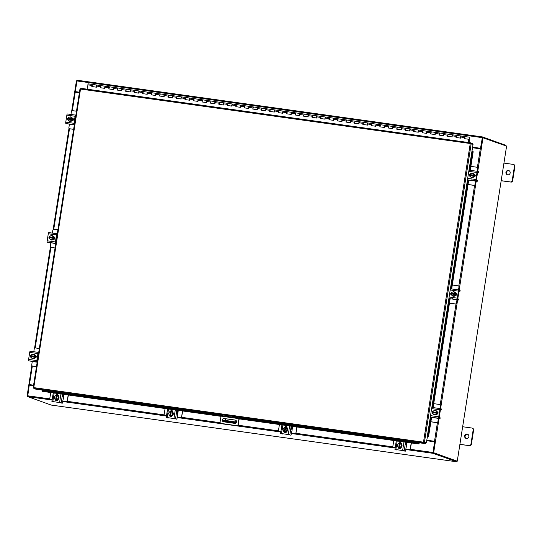 <?xml version="1.0" encoding="UTF-8"?>
<svg xmlns="http://www.w3.org/2000/svg" width="542" height="542" viewBox="0 0 542 542"><rect width="100%" height="100%" fill="white"/><g stroke="black" fill="none" stroke-linecap="round" stroke-linejoin="round"><path stroke-width="0.81" d="M469.345 137.16L469.23 140.419L469.345 137.16L465.192 136.625M96.855 85.622L96.571 85.067L96.354 87.235M91.957 86.551L92.513 84.498M105.324 86.801L105.04 86.246L104.83 88.421M100.426 87.736L100.981 85.683M113.793 87.987L113.508 87.431L113.298 89.606M108.901 88.922L109.45 86.869M122.268 89.173L121.977 88.617L121.767 90.792M117.37 90.108L117.919 88.048M130.737 90.358L130.453 89.803L130.236 91.977M125.839 91.293L126.394 89.234M139.206 91.544L138.921 90.988L138.705 93.163M134.308 92.479L134.863 90.419M147.675 92.729L147.39 92.174L147.173 94.342M142.776 93.664L143.332 91.605M156.143 93.915L155.859 93.36L155.649 95.528M151.252 94.85L151.801 92.79M164.612 95.094L164.328 94.545L164.118 96.713M159.734 95.927L160.269 93.976M173.088 96.28L172.796 95.724L172.586 97.899M168.203 97.113L168.745 95.162M181.556 97.465L181.272 96.91L181.055 99.084M176.672 98.298L177.214 96.347M190.025 98.651L189.741 98.095L189.524 100.27M185.147 99.484L185.682 97.526M198.494 99.836L198.209 99.281L197.999 101.456M193.623 100.67L194.151 98.712M206.963 101.022L206.678 100.466L206.468 102.634M202.091 101.855L202.62 99.897M215.438 102.208L215.147 101.652L214.937 103.82M210.56 103.041L211.089 101.083M223.907 103.393L223.622 102.838L223.406 105.006M219.029 104.22L219.564 102.269M232.376 104.572L232.091 104.017L231.874 106.191M227.498 105.405L228.033 103.454M240.844 105.758L240.56 105.202L240.343 107.377M235.973 106.591L236.502 104.64M249.313 106.943L249.029 106.388L248.819 108.563M244.442 107.777L244.97 105.819M257.782 108.129L257.497 107.573L257.287 109.748M252.911 108.962L253.439 107.004M266.257 109.315L265.966 108.759L265.756 110.934M261.38 110.148L261.915 108.19M274.726 110.5L274.442 109.945L274.225 112.113M269.848 111.334L270.383 109.376M283.195 111.686L282.91 111.13L282.694 113.298M278.297 112.621L278.852 110.561M291.664 112.865L291.379 112.316L291.162 114.484M286.765 113.8L287.321 111.747M300.132 114.05L299.848 113.495L299.638 115.67M295.241 114.985L295.79 112.932M308.601 115.236L308.317 114.68L308.107 116.855M303.71 116.171L304.258 114.111M317.077 116.422L316.792 115.866L316.575 118.041M312.178 117.357L312.734 115.297M325.546 117.607L325.261 117.052L325.044 119.226M320.647 118.542L321.203 116.483M334.014 118.793L333.73 118.237L333.513 120.405M329.116 119.728L329.672 117.668M342.483 119.978L342.198 119.423L341.988 121.591M337.585 120.913L338.14 118.854M350.952 121.164L350.667 120.609L350.457 122.777M346.06 122.092L346.609 120.039M359.427 122.343L359.136 121.787L358.926 123.962M354.529 123.278L355.078 121.225M367.896 123.529L367.612 122.973L367.395 125.148M362.998 124.464L363.553 122.411M376.365 124.714L376.08 124.159L375.863 126.333M371.466 125.649L372.022 123.59M384.834 125.9L384.549 125.344L384.332 127.519M379.935 126.835L380.491 124.775M393.302 127.085L393.018 126.53L392.808 128.705M388.411 128.02L388.96 125.961M401.771 128.271L401.487 127.716L401.276 129.884M396.879 129.206L397.428 127.146M410.247 129.457L409.962 128.901L409.745 131.069M405.348 130.385L405.904 128.332M418.715 130.636L418.431 130.087L418.214 132.255M413.817 131.57L414.373 129.518M427.184 131.821L426.9 131.266L426.683 133.44M422.286 132.756L422.841 130.703M435.653 133.007L435.368 132.451L435.158 134.626M430.754 133.942L431.31 131.882M444.122 134.192L443.837 133.637L443.627 135.812M439.23 135.127L439.779 133.068M452.597 135.378L452.306 134.822L452.096 136.997M447.699 136.313L448.248 134.253M461.066 136.564L460.781 136.008L460.564 138.176M456.168 137.499L456.723 135.439M464.636 138.684L465.111 136.564L464.48 138.657L468.715 139.253L468.213 142.485M468.701 140.385L469.23 140.459L468.898 142.58M469.399 140.283L469.054 142.6M469.23 140.459L468.701 140.351M92.445 84.444L91.801 86.53L96.042 87.126L96.686 85.033L88.197 83.847L87.066 89.173M100.92 85.629L100.277 87.716L104.511 88.312L105.155 86.219L96.666 85.033M109.389 86.815L108.746 88.902L112.98 89.491L113.624 87.404L105.134 86.212M117.858 87.994L117.214 90.087L121.449 90.677L122.092 88.59L113.603 87.397M126.327 89.179L125.683 91.273L129.917 91.862L130.561 89.776L122.072 88.583M134.795 90.365L134.152 92.458L138.386 93.048L139.03 90.961L130.547 89.769M143.264 91.551L142.627 93.637L146.862 94.233L147.505 92.14L139.016 90.954M151.74 92.736L151.096 94.823L155.33 95.419L155.974 93.326L147.485 92.14M160.208 93.922L159.565 96.009L163.799 96.605L164.443 94.511L155.954 93.326M168.677 95.107L168.034 97.194L172.268 97.784L172.912 95.697L164.422 94.511M177.146 96.286L176.502 98.38L180.737 98.969L181.38 96.882L172.898 95.69M185.615 97.472L184.971 99.565L189.212 100.155L189.849 98.068L181.367 96.876M194.09 98.658L193.447 100.751L197.681 101.34L198.325 99.254M202.559 99.843L201.915 101.937L206.15 102.526L206.793 100.439M211.028 101.029L210.384 103.115L214.618 103.712L215.262 101.618M219.496 102.214L218.853 104.301L223.087 104.897L223.731 102.804M227.965 103.4L227.322 105.487L231.556 106.083L232.2 103.989M236.434 104.586L235.79 106.672L240.031 107.262L240.675 105.175M244.909 105.765L244.266 107.858L248.5 108.447L249.144 106.361M253.378 106.95L252.735 109.044L256.969 109.633L257.613 107.546M261.847 108.136L261.203 110.229L265.438 110.819L266.081 108.732M270.316 109.321L269.672 111.408L273.906 112.004L274.55 109.911M278.784 110.507L278.141 112.594L282.375 113.19L283.019 111.096M287.26 111.693L286.616 113.779L290.851 114.376L291.494 112.282M295.729 112.878L295.085 114.965L299.32 115.554L299.963 113.468M304.197 114.057L303.554 116.151L307.788 116.74L308.432 114.653M312.666 115.243L312.023 117.336L316.257 117.926L316.901 115.839M329.59 117.607L328.96 119.707L333.201 120.297L333.825 118.203L329.59 117.607L321.121 116.428L320.491 118.522L324.726 119.111L325.369 117.025M338.079 118.8L337.436 120.886L341.67 121.483L342.314 119.389L333.845 118.21M346.548 119.985L345.904 122.072L350.139 122.668L350.782 120.575L342.293 119.389M355.017 121.171L354.373 123.258L358.608 123.854L359.251 121.76L350.762 120.575M363.486 122.356L362.842 124.443L367.076 125.033L367.72 122.946L359.231 121.754M371.954 123.535L371.311 125.629L375.545 126.218L376.189 124.132L367.706 122.939M380.43 124.721L379.786 126.814L384.021 127.404L384.664 125.317L376.175 124.125M388.899 125.907L388.255 128L392.489 128.59L393.133 126.503L384.644 125.31M397.367 127.092L396.724 129.179L400.958 129.775L401.602 127.682L393.113 126.496M405.836 128.278L405.192 130.365L409.427 130.961L410.07 128.867L401.581 127.682M414.305 129.463L413.661 131.55L417.896 132.146L418.539 130.053L410.057 128.867M431.249 131.828L422.76 130.642L422.13 132.736L426.371 133.325L427.015 131.239M439.718 133.014L431.229 131.828L430.605 133.921L434.84 134.511L435.483 132.424M448.187 134.199L439.697 133.014L439.074 135.107L443.309 135.696L443.952 133.61M456.655 135.385L448.166 134.199L447.543 136.293L451.777 136.882L452.421 134.795M465.124 136.57L456.642 135.378L456.012 137.478L460.246 138.068L460.89 135.981M468.369 142.505L468.715 139.253M467.102 434.095A2.229 2.134 -70.3 0 0 466.005 438.39A2.229 2.134 -70.3 0 0 468.83 436.805A2.229 2.134 -70.3 0 0 467.102 434.095M467.726 434.291A2.229 2.134 -70.3 0 0 466.235 438.458M459.901 444.318L469.067 445.599A1.694 1.619 -70.3 0 0 470.937 444.155L473.166 429.914A1.694 1.619 -70.3 0 0 471.818 428.024L462.651 426.737M470.937 444.155L471.384 444.311L473.613 430.077L473.166 429.914M459.887 444.413L469.067 445.599M472.129 428.099L472.577 428.261A1.694 1.619 109.7 0 1 473.613 430.077M471.384 444.311A1.694 1.619 109.7 0 1 469.514 445.761M236.773 425.666L221.217 423.444A1.389 1.335 -70.3 0 1 220.113 421.886L221.014 416.141L219.686 415.382L219.828 414.508L237.782 417.015L239.076 417.482L239.212 418.736L238.311 424.481A1.389 1.335 109.7 0 1 236.773 425.666L221.461 423.526A1.389 1.335 109.7 0 1 221.089 423.417M236.536 425.585A1.389 1.335 -70.3 0 0 238.067 424.4L238.968 418.648L221.014 416.141M237.782 417.015L237.647 417.896L238.968 418.648M219.686 415.382L237.647 417.896M235.655 420.192A1.673 1.599 -70.3 0 0 235.472 420.152L224.347 418.593A1.673 1.599 -70.3 0 0 223.406 421.771M223.595 421.805L234.713 423.363A1.673 1.599 -70.3 0 0 235.533 420.145A1.673 1.599 -70.3 0 0 235.228 420.064L224.11 418.512A1.673 1.599 -70.3 0 0 223.284 421.73A1.673 1.599 -70.3 0 0 223.595 421.805M232.952 422.543L233.649 422.685L232.952 422.543M236.183 420.585L235.479 423.099L230.96 421.947L223.006 420.924L224.869 421.615L235.458 423.099L224.869 421.615M225.445 418.749L225.187 420.423M230.96 421.947L231.068 421.242L224.713 420.355L224.605 421.059M236.007 420.409L235.574 422.394L233.785 421.751L233.677 422.455M232.836 422.448L224.571 421.215L232.836 422.448M223.196 420.274L224.713 420.355M231.068 421.242L233.785 421.751M508.382 170.452A2.229 2.134 -70.3 0 0 507.292 174.748A2.229 2.134 -70.3 0 0 510.117 173.162A2.229 2.134 -70.3 0 0 508.382 170.452M509.013 170.649A2.229 2.134 -70.3 0 0 507.522 174.815M501.187 180.669L510.347 181.956A1.694 1.619 -70.3 0 0 512.217 180.506L514.453 166.272A1.694 1.619 -70.3 0 0 513.105 164.375L503.938 163.095M512.217 180.506L512.671 180.669L514.9 166.435L514.453 166.272M501.174 180.771L510.347 181.956M513.409 164.456L513.863 164.619A1.694 1.619 109.7 0 1 514.9 166.435M512.671 180.669A1.694 1.619 109.7 0 1 510.801 182.119M405.89 444.697L406.683 444.291L406.981 442.353M393.77 440.504L392.862 446.31A1.07 1.023 -70.3 0 0 393.716 447.502L395.199 447.76M393.716 447.502L395.206 447.712M405.965 449.216L409.129 449.664A1.07 1.023 -70.3 0 0 410.308 448.749L411.215 442.943M410.308 448.749L411.453 442.977M405.951 449.264L409.129 449.664M410.538 448.83A1.07 1.023 109.7 0 1 409.352 449.745M400.518 448.329L398.756 448.085M399.346 443.403L399.779 443.464M400.504 443.566L401.426 443.695M398.776 448.132L400.477 448.369M400.613 443.607A2.229 2.134 109.7 0 1 399.576 447.922A2.229 2.134 109.7 0 1 399.108 447.8M400.524 447.746A2.229 2.134 109.7 0 1 398.472 447.462M399.278 443.546A2.229 2.134 109.7 0 1 401.1 443.884M401.188 443.952A2.229 2.134 109.7 0 1 401.92 445.937M401.913 446.019A2.229 2.134 109.7 0 1 400.599 447.719M400.728 447.997A2.229 2.134 109.7 0 1 399.454 447.922M400.768 447.909A2.229 2.134 109.7 0 1 399.285 447.855M400.958 443.729A2.229 2.134 109.7 0 1 401.412 443.945M400.782 443.674A2.229 2.134 109.7 0 1 401.412 443.979L401.392 444.074M401.94 445.978L401.527 445.836L400.159 447.604L398.024 447.306L400.565 447.753A2.249 2.154 -70.3 0 0 400.572 447.753L401.94 445.978L401.168 443.912A2.249 2.154 -70.3 0 0 401.168 443.905L400.762 443.762L401.168 443.905M400.159 447.604L400.572 447.753L400.159 447.604M398.966 447.482L399.332 443.552L398.621 443.464L397.252 445.233L398.018 447.306A2.249 2.154 109.7 0 1 398.018 447.306M399.569 443.641L399.955 443.695M400.734 446.784A1.951 1.87 109.7 0 1 399.366 447.455L399.969 443.641L400.762 443.762L401.527 445.836M401.134 444.874A1.951 1.87 109.7 0 1 400.863 446.622M398.729 447.394L398.729 447.367A1.951 1.87 109.7 0 1 397.625 446.351M399.332 443.552L398.729 447.367M397.557 446.161A1.951 1.87 109.7 0 1 397.828 444.413M397.95 444.25A1.951 1.87 109.7 0 1 399.325 443.58M399.962 443.668A1.951 1.87 109.7 0 1 401.066 444.691M399.339 448.708A1.253 1.199 109.7 0 1 398.661 447.59M400.823 447.706A1.253 1.199 109.7 0 1 398.438 447.455M405.341 451.161L406.419 446.323L405.911 444.42L406.459 442.557L405.552 442.231L404.217 450.754L394.935 449.44L404.217 450.754M405.362 451.168L404.535 451.046M402.638 450.463L403.973 441.933L397.198 440.985L395.863 449.514M403.973 441.933L405.552 442.231M396.317 440.937L397.198 440.985M399.054 443.519A1.253 1.199 109.7 0 1 401.412 443.959M396.934 449.989L396.107 449.867M399.298 443.539A1.253 1.199 109.7 0 1 400.755 442.665M291.549 428.702L292.334 428.295L292.639 426.358M279.428 424.508L278.513 430.314A1.07 1.023 -70.3 0 0 279.367 431.513L280.851 431.771M279.367 431.513L280.858 431.717M291.616 433.227L294.78 433.668A1.07 1.023 -70.3 0 0 295.966 432.753L296.874 426.947M295.966 432.753L297.111 426.981M291.61 433.275L294.78 433.668M296.189 432.834A1.07 1.023 109.7 0 1 295.011 433.749M286.169 432.333L284.408 432.089M285.004 427.414L285.431 427.469M286.156 427.57L287.084 427.706M284.435 432.143L286.129 432.381M286.264 427.611A2.229 2.134 109.7 0 1 285.234 431.927A2.229 2.134 109.7 0 1 284.76 431.805M286.176 431.75A2.229 2.134 109.7 0 1 284.13 431.466M284.936 427.55A2.229 2.134 109.7 0 1 286.759 427.889M286.84 427.956A2.229 2.134 109.7 0 1 287.578 429.942M287.565 430.023A2.229 2.134 109.7 0 1 286.251 431.723M286.386 432.008A2.229 2.134 109.7 0 1 285.112 431.927M286.427 431.913A2.229 2.134 109.7 0 1 284.936 431.866M286.616 427.74A2.229 2.134 109.7 0 1 287.07 427.95M286.44 427.679A2.229 2.134 109.7 0 1 287.064 427.984L287.05 428.078M287.592 429.989L287.185 429.84L285.817 431.608L283.676 431.317L286.223 431.757L287.592 429.989L286.826 427.916M285.817 431.608L286.223 431.757L285.81 431.615A2.249 2.154 -70.3 0 0 285.817 431.608M283.608 428.261A1.951 1.87 109.7 0 1 284.977 427.584L284.279 427.469L282.91 429.244L283.676 431.31A2.249 2.154 109.7 0 0 283.676 431.317M284.387 431.405L284.977 427.584L285.614 427.699M286.393 430.788A1.951 1.87 109.7 0 1 285.017 431.466L285.62 427.645L286.413 427.767L287.185 429.84M286.793 428.885A1.951 1.87 109.7 0 1 286.515 430.626M284.387 431.378A1.951 1.87 109.7 0 1 283.283 430.355M284.625 431.486L285.228 427.645M283.209 430.165A1.951 1.87 109.7 0 1 283.486 428.417M285.614 427.672A1.951 1.87 109.7 0 1 286.718 428.695M284.99 432.712A1.253 1.199 109.7 0 1 284.32 431.601M286.481 431.717A1.253 1.199 109.7 0 1 284.096 431.459M291 435.165L292.07 430.328L291.569 428.431L292.118 426.568L291.203 426.236L289.868 434.765L280.593 433.444L289.868 434.765M290.227 435.057L291.013 435.172M288.297 434.467L289.631 425.944L282.856 424.996L281.522 433.519M289.631 425.944L291.203 426.236M281.976 424.948L282.856 424.996M284.713 427.523A1.253 1.199 109.7 0 1 287.07 427.97M281.799 433.878L282.585 433.993M284.95 427.55A1.253 1.199 109.7 0 1 286.413 426.669M468.044 184.483L473.857 185.296A1.07 1.023 -70.3 0 0 475.043 184.382L475.781 181.191M475.043 184.382L475.544 181.157M475.266 184.463A1.07 1.023 109.7 0 1 474.087 185.378L473.857 185.296M468.037 184.531L474.087 185.378M477.096 171.272L477.543 168.386A1.07 1.023 -70.3 0 0 476.696 167.193L470.876 166.38M477.326 171.306L477.543 168.386M477.001 167.288A1.07 1.023 109.7 0 1 477.773 168.467M469.853 180.242L470.822 180.378L471.357 179.903M473.024 173.311A2.229 2.134 109.7 0 1 471.865 177.6A2.229 2.134 109.7 0 1 471.52 177.498M474.23 174.578A2.229 2.134 109.7 0 1 473.898 176.706M473.85 176.773A2.229 2.134 109.7 0 1 471.906 177.586M471.743 177.559A2.229 2.134 109.7 0 1 470.395 176.611M470.07 175.323A2.229 2.134 109.7 0 1 470.185 174.714L470.124 173.867L472.15 173.02L474.236 174.531A2.249 2.154 -70.3 0 0 474.236 174.531L472.15 173.02M472.59 173.189A2.229 2.134 109.7 0 1 474.203 174.504M474.623 174.558A2.229 2.134 109.7 0 1 474.386 176.848M474.501 174.517A2.229 2.134 109.7 0 1 474.196 176.895M473.891 176.753L474.236 174.538L473.83 174.388L473.484 176.604L473.891 176.753L471.452 177.458L473.891 176.753M470.497 176.692A1.951 1.87 109.7 0 1 469.88 175.296L469.778 176.089L471.452 177.458M470.104 175.323L470.199 174.72L473.904 175.235M473.017 173.745A1.951 1.87 109.7 0 1 473.633 175.147L473.667 175.154M471.181 173.386A1.951 1.87 109.7 0 1 472.868 173.623M473.559 175.811L473.532 175.804A1.951 1.87 109.7 0 1 472.516 176.977M469.88 175.296L473.532 175.804M473.633 175.147L469.961 174.632M472.333 177.051A1.951 1.87 109.7 0 1 470.646 176.821M469.982 174.632A1.951 1.87 109.7 0 1 470.998 173.467M474.277 174.436A1.253 1.199 109.7 0 1 475.226 175.832A1.253 1.199 109.7 0 1 473.891 176.909M477.238 172.458L478.572 172.6L478.661 171.739L477.536 171.34A1.294 0.359 98 0 0 477.516 171.333A1.294 0.359 98 0 0 476.987 172.485L475.89 179.517A1.294 0.359 98 0 0 476.039 180.913L477.163 181.319L477.292 180.486L477.204 181.346L468.728 180.093L451.682 288.954M477.292 180.486L476.167 180.079L476.113 179.598L477.217 172.566L477.4 172.166L478.532 172.573M476.987 172.485L468.776 171.34L467.671 178.365L475.89 179.517M468.776 171.34A1.294 0.359 -82 0 1 469.297 170.181A1.294 0.359 -82 0 1 469.318 170.188L477.495 171.333L469.297 170.181M476.039 180.913L468.728 180.093M467.821 179.768A1.294 0.359 -82 0 1 467.671 178.365M470.09 176.36A1.253 1.199 109.7 0 1 470.09 173.996M469.778 176.075A1.253 1.199 109.7 0 1 470.043 174.226M449.467 303.12L455.28 303.933A1.07 1.023 -70.3 0 0 456.466 303.019L457.204 299.834M456.466 303.019L456.967 299.801M456.689 303.1A1.07 1.023 109.7 0 1 455.51 304.015L455.28 303.933M449.453 303.168L455.51 304.015M458.518 289.909L458.966 287.03A1.07 1.023 -70.3 0 0 458.119 285.83L452.299 285.017M458.749 289.943L458.966 287.03M458.424 285.925A1.07 1.023 109.7 0 1 459.196 287.111M451.276 298.886L452.245 299.021L452.78 298.54M454.447 291.948A2.229 2.134 109.7 0 1 453.288 296.244A2.229 2.134 109.7 0 1 452.943 296.142M455.653 293.222A2.229 2.134 109.7 0 1 455.321 295.349M455.266 295.41A2.229 2.134 109.7 0 1 453.329 296.223M453.166 296.196A2.229 2.134 109.7 0 1 451.818 295.248M451.493 293.96A2.229 2.134 109.7 0 1 451.608 293.351L451.547 292.511L453.573 291.657L455.659 293.175L453.573 291.657M454.013 291.833A2.229 2.134 109.7 0 1 455.626 293.147M456.046 293.202A2.229 2.134 109.7 0 1 455.802 295.492M455.924 293.161A2.229 2.134 109.7 0 1 455.619 295.532M455.314 295.39L455.659 293.175L455.253 293.026L454.901 295.241L455.314 295.39A2.249 2.154 -70.3 0 0 455.314 295.39L452.875 296.095L455.307 295.39M451.913 295.336A1.951 1.87 109.7 0 1 451.296 293.933L451.195 294.726A2.249 2.154 -70.3 0 0 451.201 294.726L452.875 296.095M451.52 293.967L451.622 293.358L455.321 293.879M454.44 292.389A1.951 1.87 109.7 0 1 455.056 293.784L455.084 293.791M452.604 292.03A1.951 1.87 109.7 0 1 454.291 292.26M454.982 294.448L454.955 294.448A1.951 1.87 109.7 0 1 453.932 295.614M451.296 293.933L454.955 294.448M455.056 293.784L451.378 293.269M453.749 295.695A1.951 1.87 109.7 0 1 452.069 295.458M451.405 293.276A1.951 1.87 109.7 0 1 452.421 292.104M455.72 293.127L455.7 293.087A1.253 1.199 109.7 0 1 456.649 294.469A1.253 1.199 109.7 0 1 455.314 295.546M458.661 291.101L459.995 291.237L460.083 290.383L458.959 289.977A1.294 0.359 98 0 0 458.938 289.97A1.294 0.359 98 0 0 458.41 291.129L457.312 298.154A1.294 0.359 98 0 0 457.455 299.557L458.586 299.956L458.715 299.123L458.627 299.983L450.151 298.73L433.105 407.598M458.715 299.123L457.59 298.723L457.536 298.236L458.64 291.21L458.83 290.81L459.955 291.217M458.41 291.129L450.192 289.977L449.094 297.009L457.312 298.154M450.192 289.977A1.294 0.359 -82 0 1 450.72 288.825A1.294 0.359 -82 0 1 450.741 288.825L458.918 289.97M457.455 299.557L450.151 298.73M449.243 298.405A1.294 0.359 -82 0 1 449.094 297.009M451.513 294.997A1.253 1.199 109.7 0 1 451.513 292.633M451.201 294.712A1.253 1.199 109.7 0 1 451.466 292.863M430.883 421.757L436.703 422.57A1.07 1.023 -70.3 0 0 437.882 421.662L438.627 418.471M437.882 421.662L438.39 418.438M438.112 421.744A1.07 1.023 109.7 0 1 436.927 422.658L436.703 422.57M430.876 421.812L436.927 422.658M439.935 408.553L440.389 405.667A1.07 1.023 -70.3 0 0 439.535 404.467L433.722 403.654M440.172 408.587L440.389 405.667M439.847 404.569A1.07 1.023 109.7 0 1 440.619 405.748M432.692 417.523L433.661 417.658L434.196 417.184M435.863 410.592A2.229 2.134 109.7 0 1 434.704 414.881A2.229 2.134 109.7 0 1 434.359 414.779M437.076 411.859A2.229 2.134 109.7 0 1 436.744 413.986M436.689 414.047A2.229 2.134 109.7 0 1 434.745 414.867M434.589 414.84A2.229 2.134 109.7 0 1 433.234 413.892M432.909 412.597A2.229 2.134 109.7 0 1 433.024 411.995L432.963 411.148L434.996 410.294L437.082 411.812L434.996 410.294M435.436 410.47A2.229 2.134 109.7 0 1 437.048 411.784M437.469 411.839A2.229 2.134 109.7 0 1 437.225 414.129M437.347 411.798A2.229 2.134 109.7 0 1 437.035 414.176M436.737 414.027L437.082 411.812L436.669 411.669L436.324 413.885L436.737 414.027A2.249 2.154 -70.3 0 1 436.73 414.034L434.298 414.732L436.73 414.034M433.336 413.973A1.951 1.87 109.7 0 1 432.719 412.57L432.618 413.363A2.249 2.154 -70.3 0 0 432.618 413.37L434.298 414.732M432.943 412.604L433.038 411.995L436.744 412.516M435.863 411.026A1.951 1.87 109.7 0 1 436.479 412.428L436.506 412.428M434.027 410.667A1.951 1.87 109.7 0 1 435.707 410.904M436.405 413.092L436.378 413.085A1.951 1.87 109.7 0 1 435.355 414.257M432.719 412.57L436.378 413.085M436.479 412.428L432.801 411.913M435.172 414.332A1.951 1.87 109.7 0 1 433.492 414.095M432.821 411.913A1.951 1.87 109.7 0 1 433.844 410.741M437.143 411.771L437.123 411.73A1.253 1.199 109.7 0 1 438.072 413.112A1.253 1.199 109.7 0 1 436.73 414.183M440.084 409.738L441.418 409.881L441.506 409.02L440.382 408.614A1.294 0.359 98 0 0 439.833 409.766L438.729 416.798A1.294 0.359 98 0 0 438.878 418.194L440.002 418.6L440.138 417.767L440.05 418.62L431.574 417.374L428.702 435.687A0.894 0.617 102 0 1 427.963 436.506L427.496 436.405A0.894 0.617 -78 0 0 428.234 435.585L428.702 435.687M440.138 417.767L439.013 417.36L438.959 416.879L440.063 409.847L440.239 409.447L441.378 409.854M439.833 409.766L431.615 408.614L430.517 415.646L438.729 416.798M431.615 408.614A1.294 0.359 -82 0 1 432.143 407.462A1.294 0.359 -82 0 1 432.164 407.469L440.334 408.607M438.878 418.194L431.574 417.374M430.666 417.042A1.294 0.359 -82 0 1 430.517 415.646M432.936 413.641A1.253 1.199 109.7 0 1 432.936 411.276M432.618 413.356A1.253 1.199 109.7 0 1 432.882 411.5M440.382 408.614A1.294 0.359 98 0 0 440.361 408.607L432.143 407.462M219.767 414.881L35.691 389.129L33.861 388.472L33.767 387.625L424.44 442.306L423.492 442.137L470.253 143.515L79.992 88.983L80.528 89.003L80.866 88.305L470.564 142.817L470.253 143.515L473.031 144.362L468.884 170.832M423.668 442.204L425.497 442.983L425.395 443.641L239.171 417.591M423.492 442.137L423.566 442.983L423.675 442.326M425.395 443.641L423.566 442.983L33.861 388.472M471.201 143.705L424.44 442.306L426.269 442.963L427.482 436.405M423.81 442.218L426.269 442.963M80.853 88.305L470.551 142.817L470.429 143.576L470.896 143.623M470.571 142.817L472.265 143.427L472.17 144.05M80.528 89.003L33.767 387.625L33.231 387.591L33.76 387.666M33.767 387.625L33.231 387.591L33.746 387.774M42.039 390.016L42.039 390.199A0.894 0.711 -15.1 0 0 42.655 391.019L42.757 391.405A0.894 0.711 164.9 0 1 42.12 390.721M239.225 417.78L419.041 442.929L419.149 443.315A0.894 0.711 164.9 0 1 418.065 443.905L417.963 443.519A0.894 0.711 -15.1 0 0 419.041 442.929L419.041 442.753M419.149 443.302L419.257 442.78M418.065 443.905L239.185 418.885M220.98 416.337L42.757 391.405M417.963 443.519L239.239 418.519M221.021 415.971L42.655 391.019M427.292 436.412L427.956 436.506M472.272 151.001L472.658 151.083A0.894 0.617 102 0 1 473.125 152.017L472.651 151.923A0.894 0.617 -78 0 0 472.19 150.981L472.001 150.947M473.125 152.017L470.26 170.317M472.651 151.923L469.785 170.249M468.268 179.93L451.208 288.886M449.691 298.567L432.624 407.53M431.114 417.204L428.234 435.585M33.496 385.708L29.241 385.118L27.662 396.615L51.212 405.07L456.506 461.757L432.956 453.308L405.911 449.528M432.956 453.308L434.535 441.805L426.622 440.7M433.044 452.523L434.535 441.805M472.59 147.18L480.497 148.284L482.482 136.93L506.032 145.385L506.147 145.981M77.201 80.243L482.482 136.93L77.201 80.243L75.203 91.598L79.457 92.194M472.583 147.221L480.673 148.352L482.394 137.593M75.203 91.598L79.45 92.235M456.594 461.1L433.058 452.651M51.199 405.064L456.493 461.757L456.811 461.134M71.754 110.927L74.667 92.12L79.369 92.743M33.584 385.159L28.875 384.535L28.97 384.895M33.577 385.199L28.99 384.583M29.424 385.138L28.821 384.867L27.1 395.863L27.554 395.924M75.467 92.194L74.715 91.794L76.436 80.805L76.883 80.866M27.547 396.019L27.1 395.863M435.382 441.737L433.661 452.726L433.024 452.638L434.745 441.649L435.551 441.452L426.71 440.151M434.901 441.669L426.703 440.185M472.502 147.729L480.754 148.894M433.661 452.726L457.258 461.195L506.594 146.137L482.36 137.58L480.639 148.576M482.997 137.668L481.276 148.664M433.024 452.638L457.258 461.195M76.483 111.212L72.581 110.67A1.07 1.023 -70.3 0 0 71.402 111.577L70.948 114.464M69.396 124.348L68.895 127.573A1.07 1.023 -70.3 0 0 69.742 128.772L73.644 129.314M69.742 128.772L73.637 129.362M73.421 119.044L73.245 120.189M71.11 117.092A2.229 2.134 109.7 0 1 69.952 121.388A2.229 2.134 109.7 0 1 69.606 121.286M68.156 119.105A2.229 2.134 109.7 0 1 68.272 118.495M70.684 116.977A2.229 2.134 109.7 0 1 72.289 118.291M72.316 118.366A2.229 2.134 109.7 0 1 71.984 120.493M71.937 120.554A2.229 2.134 109.7 0 1 69.993 121.367M69.83 121.34A2.229 2.134 109.7 0 1 68.482 120.392M72.384 118.271L72.696 118.319A2.229 2.134 109.7 0 1 72.418 120.703M72.594 118.305A2.229 2.134 109.7 0 1 72.255 120.717M72.323 118.319L70.236 116.801L72.323 118.319L71.917 118.17L71.571 120.385L71.978 120.534L72.323 118.319M69.545 121.239L71.978 120.534L69.545 121.239L67.865 119.87L67.946 119.077L71.652 119.592M68.19 119.111L68.211 117.655L70.236 116.801M68.583 120.48A1.951 1.87 109.7 0 1 67.967 119.077M70.419 120.839A1.951 1.87 109.7 0 1 68.732 120.602M71.754 118.935L68.068 118.42A1.951 1.87 109.7 0 1 69.085 117.248M68.285 118.502L71.991 119.023M69.268 117.174A1.951 1.87 109.7 0 1 70.955 117.404M71.104 117.533A1.951 1.87 109.7 0 1 71.72 118.928M71.619 119.592A1.951 1.87 109.7 0 1 70.602 120.758M67.879 119.674A1.253 1.199 109.7 0 1 68.089 118.19M68.048 120.026A1.253 1.199 109.7 0 1 68.156 117.878M75.358 116.137L75.697 116.205M65.907 123.549A1.294 0.359 -82 0 1 65.758 122.153L73.976 123.298A1.294 0.359 98 0 0 74.125 124.701L65.907 123.549L74.329 124.951M75.724 116.035L75.304 116.354L74.484 123.949M73.976 123.298L75.081 116.273L66.862 115.121A1.294 0.359 -82 0 1 67.391 113.969A1.294 0.359 -82 0 1 67.411 113.969L75.582 115.114M67.391 113.969L75.602 115.114A1.294 0.359 98 0 0 75.602 115.114L75.853 115.202M75.602 115.114A1.294 0.359 98 0 0 75.081 116.273M72.364 118.224L72.472 118.237A1.253 1.199 109.7 0 1 73.441 119.755A1.253 1.199 109.7 0 1 72.086 120.703L71.978 120.69M65.758 122.153L66.862 115.121M72.472 118.237L72.696 118.319A1.253 1.199 109.7 0 1 72.811 118.339M57.899 229.849L54.004 229.307A1.07 1.023 -70.3 0 0 52.818 230.221L52.371 233.101M50.819 242.992L50.318 246.21A1.07 1.023 -70.3 0 0 51.165 247.409L55.067 247.958M51.165 247.409L55.06 248.006M54.844 237.681L54.661 238.832M52.533 235.736A2.229 2.134 109.7 0 1 51.375 240.025A2.229 2.134 109.7 0 1 51.029 239.923M49.579 237.742A2.229 2.134 109.7 0 1 49.695 237.139L49.634 236.292L52.066 235.587L53.746 236.956L53.34 236.813L53.746 236.956L53.401 239.171A2.249 2.154 -70.3 0 1 53.401 239.178L52.987 239.029L53.401 239.171M52.1 235.614A2.229 2.134 109.7 0 1 53.712 236.929M53.739 237.003A2.229 2.134 109.7 0 1 53.407 239.13M53.36 239.191A2.229 2.134 109.7 0 1 51.415 240.011M51.253 239.984A2.229 2.134 109.7 0 1 49.905 239.036M53.807 236.915L54.119 236.956A2.229 2.134 109.7 0 1 53.841 239.34M54.01 236.942A2.229 2.134 109.7 0 1 53.672 239.354M51.659 235.438L53.34 236.807L53.414 237.66L52.994 239.029L50.962 239.876L53.401 239.178M50.006 239.117A1.951 1.87 109.7 0 1 49.39 237.714L49.288 238.507A2.249 2.154 -70.3 0 0 49.288 238.514L50.962 239.876M49.613 237.748L49.708 237.139L53.414 237.66M51.842 239.476A1.951 1.87 109.7 0 1 50.155 239.239M49.471 237.057L49.491 237.057A1.951 1.87 109.7 0 1 50.508 235.885M53.177 237.572L49.491 237.057M49.39 237.714L53.069 238.236M50.691 235.811A1.951 1.87 109.7 0 1 52.378 236.048M52.527 236.17A1.951 1.87 109.7 0 1 53.143 237.572M53.041 238.229A1.951 1.87 109.7 0 1 52.025 239.401M49.302 238.317A1.253 1.199 109.7 0 1 49.512 236.834M49.464 238.67A1.253 1.199 109.7 0 1 49.579 236.522M56.774 234.774L57.12 234.849M47.33 242.186A1.294 0.359 -82 0 1 47.181 240.79L55.399 241.942A1.294 0.359 98 0 0 55.548 243.338L47.33 242.186L55.751 243.588M57.147 234.679L56.727 234.991L55.623 242.023L55.907 242.586M55.399 241.942L56.497 234.91L48.285 233.758A1.294 0.359 -82 0 1 48.807 232.606A1.294 0.359 -82 0 1 48.827 232.613L57.005 233.751A1.294 0.359 98 0 0 56.497 234.91M48.807 232.606L57.025 233.751A1.294 0.359 98 0 1 57.046 233.758L57.276 233.839M53.787 236.861L53.895 236.874A1.253 1.199 109.7 0 1 54.864 238.399A1.253 1.199 109.7 0 1 53.509 239.347L53.401 239.327M47.181 240.79L48.285 233.758M53.895 236.874L54.119 236.956A1.253 1.199 109.7 0 1 54.234 236.976M39.322 348.492L35.426 347.944A1.07 1.023 -70.3 0 0 34.241 348.858L33.787 351.744M32.242 361.629L31.734 364.854A1.07 1.023 -70.3 0 0 32.588 366.046L36.49 366.595M32.588 366.046L36.483 366.643M36.267 356.324L36.084 357.469M33.956 354.373A2.229 2.134 109.7 0 1 32.798 358.668A2.229 2.134 109.7 0 1 32.452 358.56M31.002 356.385A2.229 2.134 109.7 0 1 31.118 355.776L31.057 354.929L33.082 354.082L35.169 355.593A2.249 2.154 -70.3 0 0 35.169 355.593L34.763 355.45L35.169 355.593L34.823 357.815A2.249 2.154 -70.3 0 0 34.823 357.815L32.384 358.519A2.229 2.134 109.7 0 1 31.328 357.673M33.523 354.258A2.229 2.134 109.7 0 1 35.135 355.566M35.162 355.64A2.229 2.134 109.7 0 1 34.83 357.767M34.776 357.835A2.229 2.134 109.7 0 1 32.838 358.648M32.676 358.621A2.229 2.134 109.7 0 1 32.391 358.54L30.711 357.151A2.249 2.154 -70.3 0 1 30.704 357.151L30.786 356.351L34.492 356.873L34.41 357.666L32.506 358.587M35.21 355.498L35.311 355.511A1.253 1.199 109.7 0 1 35.542 355.572A2.229 2.134 109.7 0 1 35.264 357.984M35.433 355.579A2.229 2.134 109.7 0 1 35.094 357.998M31.029 356.385L31.131 355.782L34.83 356.297L34.492 356.873M34.83 356.297L34.763 355.45A2.249 2.154 -70.3 0 0 34.756 355.45L33.082 354.082M31.422 357.754A1.951 1.87 109.7 0 1 30.806 356.358M33.258 358.113A1.951 1.87 109.7 0 1 31.578 357.883M30.887 355.694L30.914 355.701A1.951 1.87 109.7 0 1 31.931 354.529M34.593 356.216L30.914 355.701M32.114 354.448A1.951 1.87 109.7 0 1 33.8 354.685M33.95 354.807A1.951 1.87 109.7 0 1 34.566 356.209M34.464 356.866A1.951 1.87 109.7 0 1 33.441 358.038M30.725 356.954A1.253 1.199 109.7 0 1 30.935 355.471M30.887 357.307A1.253 1.199 109.7 0 1 31.002 355.159M38.197 353.418L38.543 353.486M28.753 360.83A1.294 0.359 -82 0 1 28.604 359.427L36.822 360.579A1.294 0.359 98 0 0 36.964 361.975L28.753 360.83L37.174 362.232M38.57 353.316L38.15 353.628L37.046 360.66L37.33 361.223M36.822 360.579L37.92 353.547L29.702 352.402A1.294 0.359 -82 0 1 30.23 351.243A1.294 0.359 -82 0 1 30.25 351.25L38.428 352.395M30.23 351.243L38.448 352.395A1.294 0.359 98 0 1 38.468 352.402L38.699 352.483M38.448 352.395A1.294 0.359 98 0 0 37.92 353.547M35.23 355.552L35.542 355.599A1.253 1.199 109.7 0 1 34.925 357.984L34.823 357.971M28.604 359.427L29.702 352.402M35.311 355.511L35.542 355.599A1.253 1.199 109.7 0 1 35.657 355.62M62.858 396.717L63.644 396.31L63.949 394.373M50.738 392.523L49.83 398.329A1.07 1.023 -70.3 0 0 50.677 399.522L52.161 399.779M50.677 399.522L52.174 399.732M62.926 401.236L66.097 401.683A1.07 1.023 -70.3 0 0 67.276 400.768L68.184 394.962M67.276 400.768L68.421 394.996M62.919 401.283L66.097 401.683M67.506 400.85A1.07 1.023 109.7 0 1 66.32 401.764M57.479 400.348L55.724 400.104M56.314 395.423L56.741 395.484M57.466 395.585L58.394 395.714M55.745 400.152L57.438 400.389M57.581 395.626A2.229 2.134 109.7 0 1 56.544 399.942A2.229 2.134 109.7 0 1 56.077 399.82M57.493 399.766A2.229 2.134 109.7 0 1 55.44 399.481M56.246 395.565A2.229 2.134 109.7 0 1 58.069 395.904M58.15 395.972A2.229 2.134 109.7 0 1 58.888 397.957M58.875 398.038A2.229 2.134 109.7 0 1 57.56 399.732M57.696 400.016A2.229 2.134 109.7 0 1 56.422 399.942M57.737 399.928A2.229 2.134 109.7 0 1 56.246 399.874M57.926 395.748A2.229 2.134 109.7 0 1 58.38 395.965L58.36 396.094M57.75 395.694A2.229 2.134 109.7 0 1 58.373 395.999M58.902 397.997L58.495 397.855L57.127 399.623L54.986 399.325L57.533 399.772L58.902 397.997L58.136 395.931A2.249 2.154 -70.3 0 0 58.136 395.924L57.73 395.782L58.136 395.924M57.127 399.623L57.533 399.772L57.127 399.623M55.934 399.501L56.3 395.572L55.589 395.484L54.22 397.252L54.986 399.325M56.537 395.653L57.73 395.782L58.495 397.855M57.703 398.804A1.951 1.87 109.7 0 1 56.334 399.474L56.924 395.687A1.951 1.87 109.7 0 1 58.028 396.71M58.102 396.893A1.951 1.87 109.7 0 1 57.825 398.641M55.697 399.413L55.697 399.386A1.951 1.87 109.7 0 1 54.593 398.363M56.3 395.572L55.697 399.386M54.518 398.18A1.951 1.87 109.7 0 1 54.796 396.432M54.918 396.27A1.951 1.87 109.7 0 1 56.293 395.599M56.3 400.728A1.253 1.199 109.7 0 1 55.63 399.61M57.791 399.725A1.253 1.199 109.7 0 1 55.406 399.474M62.31 403.18L63.38 398.336L62.879 396.439L63.428 394.576L62.52 394.251L61.185 402.774L51.903 401.453L61.185 402.774M61.537 403.072L62.323 403.187M53.109 401.893L54.139 401.764M59.606 402.476L60.941 393.953L54.166 393.004L52.831 401.534M60.941 393.953L62.52 394.251M53.285 392.957L54.166 393.004M56.022 395.538A1.253 1.199 109.7 0 1 58.38 395.978M56.266 395.558A1.253 1.199 109.7 0 1 57.723 394.684M177.2 412.713L177.993 412.299L178.291 410.362M165.08 408.519L164.172 414.318A1.07 1.023 -70.3 0 0 165.025 415.518L166.509 415.775M165.025 415.518L166.516 415.728M177.275 417.232L180.439 417.672A1.07 1.023 -70.3 0 0 181.617 416.764L182.532 410.958M181.617 416.764L182.762 410.992M177.268 417.279L180.439 417.672M181.848 416.845A1.07 1.023 109.7 0 1 180.669 417.753M171.828 416.344L170.066 416.093M170.655 411.419L171.089 411.48M171.814 411.581L172.735 411.71M170.086 416.148L171.787 416.385M171.922 411.622A2.229 2.134 109.7 0 1 170.886 415.931A2.229 2.134 109.7 0 1 170.418 415.809M171.834 415.761A2.229 2.134 109.7 0 1 169.781 415.47M172.065 410.673A1.253 1.199 109.7 0 0 170.608 411.554A2.229 2.134 109.7 0 1 172.417 411.9M172.498 411.961A2.229 2.134 109.7 0 1 173.237 413.952M173.223 414.027A2.229 2.134 109.7 0 1 171.909 415.728M172.044 416.012A2.229 2.134 109.7 0 1 170.764 415.938M172.078 415.924A2.229 2.134 109.7 0 1 170.595 415.87M172.268 411.744A2.229 2.134 109.7 0 1 172.722 411.954M172.099 411.683A2.229 2.134 109.7 0 1 172.722 411.988L172.708 412.083M173.25 413.993L172.844 413.844L171.468 415.619L169.334 415.321L171.875 415.768A2.249 2.154 -70.3 0 0 171.882 415.761L173.25 413.993L172.485 411.92A2.249 2.154 -70.3 0 0 172.478 411.92L172.478 411.92M171.875 415.768L171.468 415.619L171.882 415.761M169.267 412.266A1.951 1.87 109.7 0 1 170.635 411.588L169.937 411.473A2.249 2.154 -70.3 0 0 169.931 411.473L168.562 413.248L169.328 415.321A2.249 2.154 109.7 0 1 169.328 415.321M170.039 415.409L170.635 411.588L171.265 411.703M172.044 414.793A1.951 1.87 109.7 0 1 170.676 415.47L171.279 411.656L172.071 411.771L172.844 413.844M172.444 412.889A1.951 1.87 109.7 0 1 172.173 414.637M170.039 415.382A1.951 1.87 109.7 0 1 168.935 414.359M170.276 415.497L170.879 411.649M168.867 414.176A1.951 1.87 109.7 0 1 169.138 412.428M171.272 411.676A1.951 1.87 109.7 0 1 172.376 412.699M170.649 416.723A1.253 1.199 109.7 0 1 169.978 415.606M172.132 415.721A1.253 1.199 109.7 0 1 169.748 415.47M175.845 419.061L176.672 419.176L177.126 418.18L177.729 414.332L177.22 412.435L177.769 410.572L176.861 410.247L175.527 418.77L166.245 417.448L175.527 418.77M173.948 418.471L175.283 409.948L168.508 409L167.173 417.523M175.283 409.948L176.861 410.247M167.627 408.953L168.508 409M170.364 411.527A1.253 1.199 109.7 0 1 171.956 410.626A1.253 1.199 109.7 0 1 172.722 411.974M168.244 417.997L167.417 417.882M91.977 85.433L87.743 84.843M100.446 86.618L96.212 86.029M108.915 87.804L104.681 87.208M117.384 88.99L113.149 88.393M125.859 90.175L121.618 89.579M134.328 91.354L130.094 90.765M142.797 92.54L138.562 91.95M151.265 93.725L147.031 93.136M159.734 94.911L155.5 94.322M168.203 96.097L163.969 95.5M176.678 97.282L172.444 96.686M185.147 98.468L180.913 97.872M193.616 99.653L189.382 99.057M202.085 100.832L197.85 100.243M210.553 102.018L206.319 101.429M219.029 103.204L214.788 102.614M227.498 104.389L223.263 103.8M235.966 105.575L231.732 104.979M244.435 106.76L240.201 106.164M252.904 107.946L248.67 107.35M261.373 109.125L257.138 108.535M269.848 110.311L265.614 109.721M278.317 111.496L274.083 110.907M286.786 112.682L282.551 112.092M295.255 113.867L291.02 113.271M303.723 115.053L299.489 114.457M312.199 116.239L307.958 115.642M320.668 117.424L316.433 116.828M329.136 118.603L324.902 118.014M337.605 119.789L333.371 119.199M346.074 120.974L341.839 120.385M354.543 122.16L350.308 121.571M363.018 123.346L358.777 122.749M371.487 124.531L367.252 123.935M379.956 125.717L375.721 125.121M388.424 126.896L384.19 126.306M396.893 128.081L392.659 127.492M405.362 129.267L401.127 128.678M413.837 130.453L409.603 129.863M422.306 131.638L418.072 131.042M430.775 132.824L426.54 132.228M439.244 134.01L435.009 133.413M447.712 135.188L443.478 134.599M456.188 136.374L451.947 135.785M464.657 137.56L460.422 136.97M220.98 415.849L238.941 418.363M233.575 421.69L235.756 421.994M406.683 444.291L406.459 445.687M292.334 428.295L292.118 429.698M467.624 178.894L450.307 289.469M449.04 297.538L431.73 408.106M430.463 416.175L427.299 436.371M79.992 88.983L33.238 387.571M42.039 390.199L219.74 415.057M427.496 436.405L430.544 416.906M432.021 407.509L449.128 298.263M450.598 288.872L467.705 179.626M469.176 170.235L472.19 150.981M432.862 452.462L410.341 449.311M392.923 446.872L295.993 433.315M278.581 430.883L237.979 425.199M220.235 422.719L181.651 417.326M164.233 414.887L67.303 401.331M49.891 398.892L27.574 395.775M76.876 80.941L482.163 137.634M399.949 448.688L399.122 448.573M395.159 448.024L291.569 433.532M285.6 432.699L284.78 432.584M280.81 432.028L177.227 417.536M171.258 416.703L170.432 416.588M166.469 416.032L62.879 401.547M56.917 400.707L56.09 400.592M52.12 400.037L27.662 396.615M75.23 92.16L72.33 110.663M69.505 128.705L53.753 229.3M50.928 247.342L35.176 347.944M32.351 365.986L29.437 384.583M28.909 384.529L31.876 365.572M34.593 348.201L50.453 246.935M53.177 229.564L69.03 128.298M75.467 91.93L74.837 91.835M434.508 441.242L437.428 422.597M440.226 404.745L456.005 303.96M458.803 286.101L474.589 185.317M477.38 167.464L480.3 148.82M481.255 149.003L477.746 171.414M477.57 172.505L476.377 180.154M476.201 181.252L459.169 290.051M458.993 291.149L457.794 298.798M457.624 299.889L440.585 408.688M440.416 409.786L439.216 417.435M439.047 418.532L435.463 441.418M480.761 148.616L481.398 148.704M434.921 441.364L435.551 441.452M73.854 124.856L72.913 124.721M55.277 243.493L54.336 243.365M36.7 362.131L35.758 362.002M63.644 396.31L63.428 397.706M177.993 412.299L177.769 413.702M321.121 116.428L189.835 98.061M422.76 130.642L418.526 130.053M223.114 420.226L223.006 420.924M394.935 449.44L396.27 440.91M280.593 433.444L281.928 424.921M478.701 171.767L478.572 172.6M460.124 290.404L459.995 291.237M450.72 288.825L458.938 289.97M441.547 409.041L441.418 409.881M33.204 387.571L79.965 88.963M42.032 390.538L42.134 390.918M472.699 151.089L472.224 150.988M74.667 92.12L71.713 110.961M69.01 128.251L53.136 229.598M50.426 246.895L34.559 348.242M31.849 365.532L28.875 384.535M51.903 401.453L53.238 392.93M166.245 417.448L167.58 408.925"/></g></svg>

